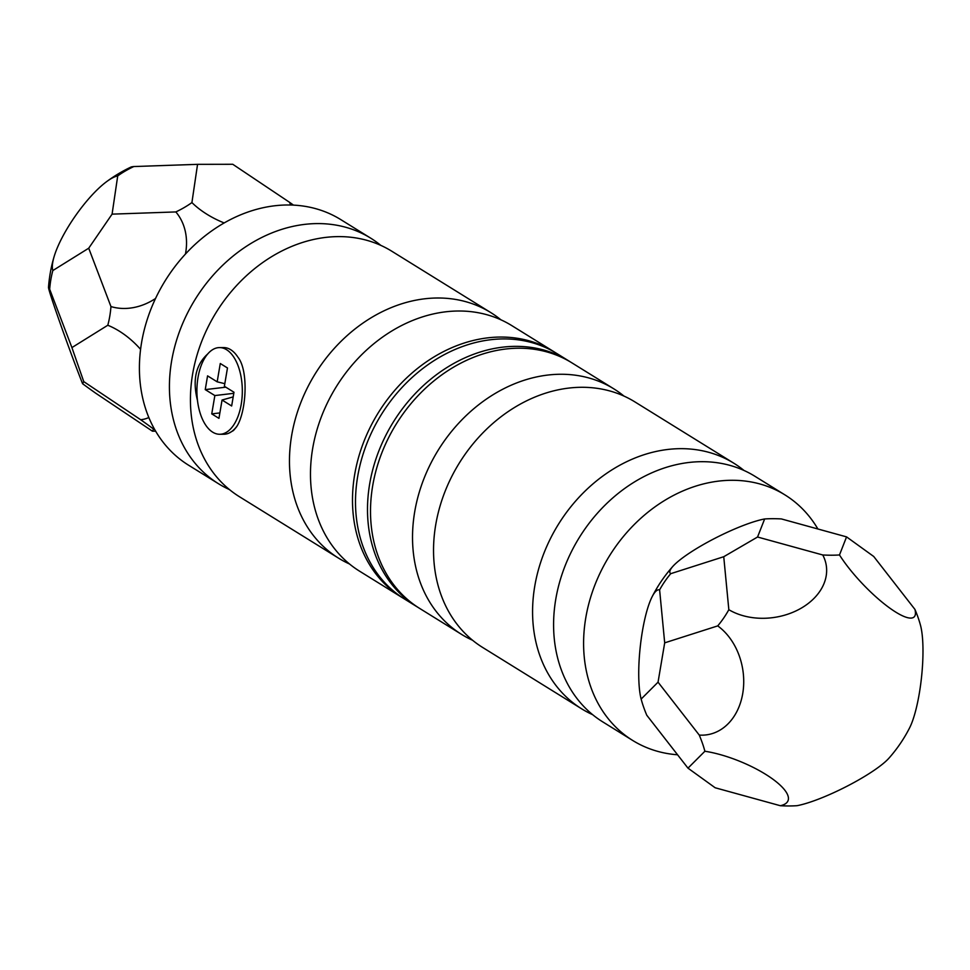 <?xml version="1.0" encoding="UTF-8"?>
<svg xmlns="http://www.w3.org/2000/svg" width="970" height="970" viewBox="0 0 970 970"><rect width="100%" height="100%" fill="white"/><g stroke="black" fill="none" stroke-linecap="round" stroke-linejoin="round"><path stroke-width="1.45" d="M670.719 573.682L723.741 556.719L757.558 537.016L822.754 554.973A59.097 15.593 9.6 0 0 839.486 554.949A59.097 14.514 -133.6 0 0 889.611 607.972A59.097 14.514 -133.6 0 0 914.94 609.415L873.727 556.489L846.555 536.883L781.371 518.926A59.097 15.593 9.6 0 0 764.639 518.962A59.097 10.864 153.4 0 0 714.26 538.641A59.097 10.864 153.4 0 0 672.816 566.419A59.097 10.864 153.4 0 0 670.719 573.682A59.097 34.605 -54.2 0 0 659.612 589.869A59.097 12.731 96.1 0 0 652.143 596.72A59.097 12.731 96.1 0 0 640.212 647.184A59.097 12.731 96.1 0 0 641.134 699.043A144.457 144.457 0 0 0 641.158 699.115A59.097 19.012 -120.2 0 0 646.772 715.229L687.985 768.155L704.887 751.253A59.097 19.012 -120.2 0 0 699.261 735.078L658.048 682.165L641.146 699.067A59.097 19.012 -120.2 0 0 641.158 699.115M822.754 554.973A59.097 43.601 171.6 0 1 801.317 608.105A59.097 43.601 171.6 0 1 728.834 609.693A59.097 34.605 -54.2 0 1 717.727 625.893L664.692 642.843L659.612 589.869M728.834 609.693L723.741 556.719M687.985 768.155L715.157 787.761L780.341 805.718A59.097 18.224 22.3 0 0 772.435 778.861A59.097 18.224 22.3 0 0 704.887 751.253M780.341 805.718A59.097 15.593 -170.4 0 0 797.073 805.682A59.097 10.864 -26.6 0 0 847.453 786.003A59.097 10.864 -26.6 0 0 888.896 758.225A144.457 144.457 0 0 0 909.569 727.924A59.097 12.731 -83.9 0 0 921.5 677.46A59.097 12.731 -83.9 0 0 920.578 625.601A59.097 12.731 -83.9 0 0 920.566 625.577A144.457 144.457 0 0 0 920.554 625.529A59.097 19.012 59.8 0 1 920.566 625.577M839.486 554.949L846.555 536.883M757.558 537.016L764.639 518.962M914.94 609.415A59.097 19.012 59.8 0 1 920.554 625.529M664.692 642.843L658.048 682.165M717.727 625.893A59.097 45.469 80.4 0 1 742.729 693.55A59.097 45.469 80.4 0 1 699.261 735.078M592.634 714.672A144.457 116.994 -58.2 0 1 581.697 708.852L482.66 647.463A144.457 116.994 -58.2 0 1 435.712 524.855A144.457 116.994 -58.2 0 1 634.865 401.883L733.902 463.26A144.457 116.994 -58.2 0 1 743.99 470.462M472.572 640.261A144.457 116.994 -58.2 0 1 461.647 634.441A144.457 116.994 -58.2 0 1 414.699 511.833A144.457 116.994 -58.2 0 1 613.852 388.861A144.457 116.994 -58.2 0 1 623.928 396.051M581.697 708.852A144.457 116.994 -58.2 0 1 534.749 586.244A144.457 116.994 -58.2 0 1 733.902 463.26M677.581 754.781A144.457 116.994 -58.2 0 1 632.719 740.474L602.709 721.862A144.457 116.994 -58.2 0 1 555.761 599.266A144.457 116.994 -58.2 0 1 754.915 476.282L784.924 494.882A144.457 116.994 -58.2 0 1 817.892 528.989M632.719 740.474A144.457 116.994 -58.2 0 1 585.771 617.866A144.457 116.994 -58.2 0 1 784.924 494.882M613.852 388.861L571.839 362.816A144.457 116.994 121.8 0 0 372.686 485.788A144.457 116.994 121.8 0 0 419.622 608.396L461.647 634.441M185.452 254.043A59.097 48.888 127.3 0 0 175.837 211.933A59.097 28.991 -19.2 0 0 191.914 202.572A59.097 31.028 -157.8 0 0 224.179 222.942M155.515 298.517A59.097 48.888 127.3 0 1 110.956 306.568A59.097 30.967 -90.1 0 1 107.791 325.253A59.097 34.241 47.2 0 1 140.577 349.345M148.834 417.5A59.097 34.241 47.2 0 1 140.698 419.743A59.097 1.976 -145.6 0 1 153.6 429.055A59.097 1.71 -1.1 0 1 154.4 429.019M290.418 205.01A59.097 31.028 -157.8 0 0 289.703 202.415A59.097 1.976 34.4 0 1 293.486 205.119M289.703 202.415L232.764 164.282L197.553 164.342L191.914 202.572M175.837 211.933L112.083 214.14L117.722 175.91A59.097 28.991 -19.2 0 1 133.799 166.549A59.097 1.71 178.9 0 0 131.071 167.022A144.457 144.457 0 0 0 106.518 181.717A59.097 16.15 125 0 1 117.722 175.91M197.553 164.342L133.799 166.549M155.624 431.165L152.423 431.177L95.484 393.044A59.097 1.976 -145.6 0 1 82.583 383.72A59.097 1.503 70 0 1 60.552 324.392A59.097 1.503 70 0 1 48.5 287.435A59.097 1.503 70 0 1 49.676 289.23L71.913 347.587L83.759 381.61L82.583 383.72M112.083 214.14L88.719 248.211L52.841 270.545A59.097 16.15 125 0 1 54.114 256.613A59.097 16.15 125 0 1 106.518 181.717M88.719 248.211L110.956 306.568M52.841 270.545A59.097 30.967 -90.1 0 0 49.676 289.23M107.791 325.253L71.913 347.587M83.759 381.61L140.698 419.743M153.6 429.055L152.423 431.177M500.872 319.785A144.457 116.994 121.8 0 0 490.796 312.595A144.457 116.994 121.8 0 0 437.931 297.996A144.457 116.994 121.8 0 0 300.348 403.799A144.457 116.994 121.8 0 0 338.591 558.174A144.457 116.994 121.8 0 0 349.515 563.994M553.821 351.649L511.808 325.617A144.457 116.994 121.8 0 0 458.943 311.006A144.457 116.994 121.8 0 0 321.361 416.821A144.457 116.994 121.8 0 0 359.603 571.197L401.616 597.241A144.457 116.994 -58.2 0 1 363.374 442.866A144.457 116.994 -58.2 0 1 500.957 337.051A144.457 116.994 -58.2 0 1 553.821 351.649A144.457 116.994 -58.2 0 1 555.313 352.595M490.796 312.595L391.759 251.206A144.457 116.994 121.8 0 0 338.894 236.607A144.457 116.994 121.8 0 0 201.311 342.422A144.457 116.994 121.8 0 0 239.541 496.786L338.591 558.174M228.993 433.093L233.479 430.522L236.401 427.055C246.174 413.05 248.975 371.231 238.062 357.372M207.762 353.917C195.77 364.671 192.339 380.204 197.48 400.501M380.822 245.386A144.457 116.994 121.8 0 0 370.746 238.183A144.457 116.994 121.8 0 0 317.881 223.585A144.457 116.994 121.8 0 0 180.299 329.4A144.457 116.994 121.8 0 0 218.541 483.763A144.457 116.994 121.8 0 0 229.466 489.595M370.746 238.183L340.737 219.584A144.457 116.994 121.8 0 0 287.86 204.985A144.457 116.994 121.8 0 0 150.289 310.8A144.457 116.994 121.8 0 0 188.519 465.163L218.541 483.763M403.132 598.15A144.457 116.994 -58.2 0 1 401.616 597.241M418.131 607.45A144.457 116.994 -58.2 0 1 416.627 606.541L404.623 599.096A144.457 116.994 -58.2 0 1 381.283 414.675A144.457 116.994 -58.2 0 1 556.828 353.516L568.832 360.949A144.457 116.994 -58.2 0 1 570.324 361.895M416.627 606.541A144.457 116.994 -58.2 0 1 393.286 422.108A144.457 116.994 -58.2 0 1 568.832 360.949M227.477 367.969L220.275 363.507L217.171 381.828L207.568 375.875L205.24 389.613L214.855 395.566L211.751 413.887L218.953 418.349L222.057 400.028L231.66 405.981L233.976 392.244L224.373 386.29L227.477 367.969M226.58 349.709A43.335 22.71 89.9 0 1 242.051 397.688A43.335 22.71 89.9 0 1 219.681 434.269A43.335 22.71 89.9 0 1 196.91 390.958A43.335 22.71 89.9 0 1 219.547 347.587A43.335 22.71 89.9 0 1 226.58 349.709M219.547 347.587L223.646 347.575A43.335 22.71 89.9 0 1 230.69 349.697A43.335 22.71 89.9 0 1 237.626 356.73M237.007 426.121A43.335 22.71 89.9 0 1 223.779 434.257L219.681 434.269M233.2 396.888L222.057 400.028M219.875 412.917L211.751 413.887M233.794 393.323L214.855 395.566M225.816 387.175L205.24 389.613M224.822 383.671L217.171 381.828M672.816 566.419A144.457 144.457 0 0 0 652.143 596.72M54.114 256.613A144.457 144.457 0 0 0 48.5 287.435"/></g></svg>
